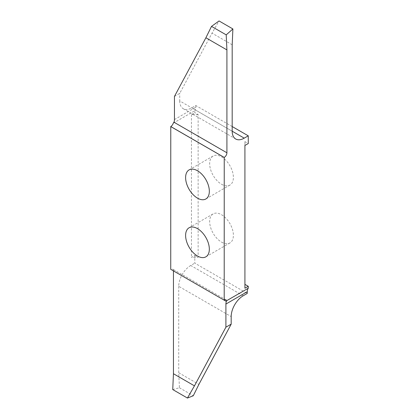 <?xml version="1.0" encoding="UTF-8"?>
<svg xmlns="http://www.w3.org/2000/svg" width="419" height="419" viewBox="0 0 419 419"><rect width="100%" height="100%" fill="white"/><g stroke="black" fill="none" stroke-linecap="round" stroke-linejoin="round"><path stroke-width="0.31" stroke-dasharray="2.1 1.57" d="M221.531 242.119A16.776 9.684 -120 0 0 229.916 242.952A16.776 9.684 -120 0 0 232.487 229.507A16.776 9.684 -120 0 0 221.531 214.727A16.776 9.684 -120 0 0 213.14 213.894A16.776 9.684 -120 0 0 210.568 227.339A16.776 9.684 -120 0 0 221.531 242.119M221.531 184.245A16.776 9.684 -120 0 0 229.916 185.078A16.776 9.684 -120 0 0 232.487 171.633A16.776 9.684 -120 0 0 221.531 156.853A16.776 9.684 -120 0 0 213.14 156.02A16.776 9.684 -120 0 0 210.568 169.465A16.776 9.684 -120 0 0 221.531 184.245M173.251 123.176L194.798 110.736L194.798 112.674L198.14 114.602L198.14 257.36L191.457 257.36L194.798 255.433L194.798 263.148L247.257 293.436M198.14 114.602L191.457 114.602L194.798 112.674M191.457 114.602L191.457 257.36M243.214 295.772L190.755 265.484L194.798 263.148M190.755 265.484A17.011 9.82 120 0 0 178.724 286.318L231.188 316.607M172.743 389.565L179.426 387.774L178.724 372.748L178.724 286.318M173.445 270.847A3.781 2.184 120 0 0 172.659 269.118A3.781 2.184 120 0 0 170.774 269.307L224.233 300.172L173.445 270.884M174.445 96.433L179.73 93.385L212.024 33.143L219.043 20.95M179.73 100.921A17.011 9.82 120 0 0 183.255 108.71A17.011 9.82 120 0 0 191.761 107.866L232.189 131.21L179.73 100.921L179.73 93.385M232.189 126.543L195.799 105.536L191.761 107.866M195.799 105.536L195.799 107.248A9.448 5.457 60 0 1 194.798 110.736M244.921 145.466L244.921 141.612L248.263 143.539M244.921 141.612L244.921 288.23M194.798 255.433L198.14 257.36M178.724 372.748L198.894 384.391M179.426 387.774L193.274 395.772M232.189 44.781L212.024 33.143M174.445 119.577L195.799 107.248M229.916 242.952L205.86 256.842M229.916 185.078L205.86 198.967M213.14 156.02L189.084 169.91M213.14 213.894L189.084 227.784M226.124 299.983L172.659 269.118M183.255 108.71L235.714 138.998"/><path stroke-width="0.63" d="M197.469 256.009A16.776 9.684 -120 0 0 205.86 256.842A16.776 9.684 -120 0 0 208.432 243.397A16.776 9.684 -120 0 0 197.469 228.617A16.776 9.684 -120 0 0 189.084 227.784A16.776 9.684 -120 0 0 186.513 241.229A16.776 9.684 -120 0 0 197.469 256.009M197.469 198.135A16.776 9.684 -120 0 0 205.86 198.967A16.776 9.684 -120 0 0 208.432 185.523A16.776 9.684 -120 0 0 197.469 170.743A16.776 9.684 -120 0 0 189.084 169.91A16.776 9.684 -120 0 0 186.513 183.354A16.776 9.684 -120 0 0 197.469 198.135M244.219 138.155A17.011 9.82 -60 0 1 235.714 138.998A17.011 9.82 -60 0 1 232.189 131.21L244.219 138.155L248.263 135.824L232.189 126.543M226.909 152.783A3.781 2.184 -60 0 1 224.233 157.413L170.774 126.543A3.781 2.184 120 0 0 173.251 123.176L173.953 122.207L226.909 152.783L226.909 49.903L226.208 34.871L232.891 28.948L232.189 44.781L232.189 131.21M224.233 300.172A3.781 2.184 -60 0 1 226.124 299.983A3.781 2.184 -60 0 1 226.716 300.674L226.401 301.423L224.202 300.187L224.233 157.413M226.716 300.674L248.263 288.241L248.263 286.297L244.921 288.23L244.921 145.466L248.263 143.539L248.263 135.824M170.774 126.543L170.737 269.323L224.202 300.187M173.445 270.884L173.445 373.727L172.743 389.565L187.44 398.05L194.458 385.857L225.904 327.197L231.188 324.144L198.894 384.391L193.274 395.772L187.44 398.05M232.891 28.948L219.043 20.95L211.511 26.387L205.897 37.768L174.445 96.433L174.445 119.577A9.448 5.457 60 0 1 173.953 122.207M244.921 284.37L248.263 286.297M231.188 324.144L231.188 316.607A17.011 9.82 -60 0 1 243.214 295.772L247.257 293.436L247.257 291.724A9.448 5.457 60 0 1 248.263 288.241M224.202 157.429L170.737 126.564M225.904 327.197L225.904 304.053A9.448 5.457 60 0 1 226.401 301.423M173.445 373.727L194.458 385.857M226.909 49.903L205.897 37.768M226.208 34.871L211.511 26.387M225.904 304.053L247.257 291.724"/></g></svg>
